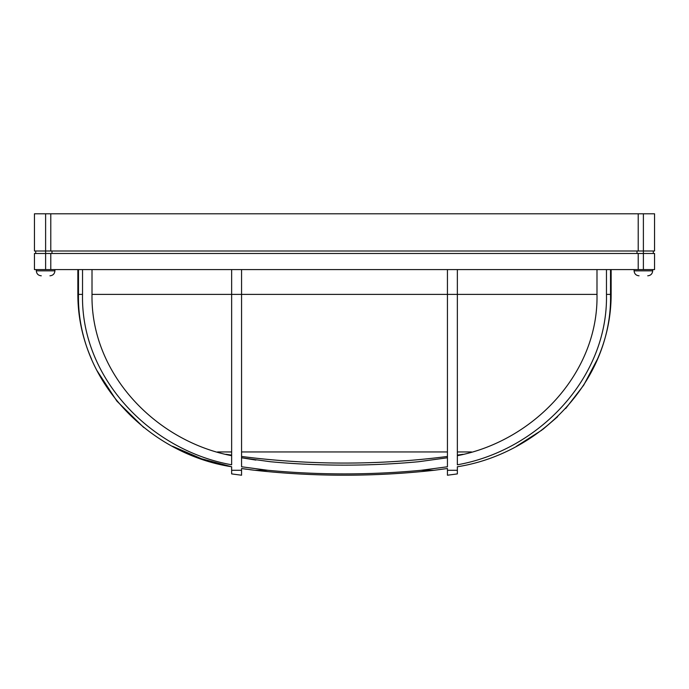 <?xml version="1.0" encoding="UTF-8"?>
<svg xmlns="http://www.w3.org/2000/svg" width="689" height="689" viewBox="0 0 689 689"><rect width="100%" height="100%" fill="white"/><g stroke="black" fill="none" stroke-linecap="round" stroke-linejoin="round"><path stroke-width="1.03" d="M643.388 213.788L643.388 250.994L34.45 250.994L34.45 213.788L654.55 213.788L654.55 250.994L643.388 250.994L643.388 253.474L34.45 253.474L34.45 269.597L50.788 269.597L50.788 253.474M653.31 250.994L653.31 253.474M78.477 269.597L78.477 294.401C76.763 380.552 149.117 454.077 231.642 466.763L231.642 473.903A823.846 823.846 0 0 0 241.563 475.212L241.563 468.511L254.973 470.294A817.387 817.387 0 0 0 434.027 470.294L447.437 468.511L447.437 475.212A823.846 823.846 0 0 0 457.358 473.903L457.358 466.763C541.098 453.646 612.504 379.355 610.523 294.401L611.143 294.401L611.143 269.597M77.857 269.597L77.857 294.401L82.534 294.401C80.682 377.899 150.357 450.305 231.642 464.791L231.642 294.401L447.437 294.401L447.437 466.763L421.143 470.294A816.077 816.077 0 0 1 267.857 470.294L241.563 466.763L241.563 269.597M565.686 408.508L583.686 385.211L597.449 359.107A159.753 159.753 0 0 0 611.143 294.401M91.551 359.107A159.753 159.753 0 0 1 77.857 294.401M447.437 456.462A805.243 805.243 0 0 1 241.563 456.462M92.007 269.597L92.007 294.401C90.612 374.041 156.257 441.322 231.642 455.679L231.642 455.119A805.243 805.243 0 0 1 225.966 454.292M606.466 269.597L606.466 294.401C608.258 378.175 538.178 450.572 457.358 464.791L457.358 455.119A805.243 805.243 0 0 0 463.034 454.292L457.358 455.679C532.985 441.313 598.612 373.464 596.993 294.401L596.993 269.597M643.388 269.597L654.55 269.597L654.55 253.474L643.388 253.474L643.388 269.597L50.788 269.597M255.903 460.088L241.563 457.763L270.45 461.733A807.31 807.31 0 0 0 418.55 461.733L447.437 457.763L447.437 466.763M447.437 468.511L434.027 470.294L421.143 470.294M253.716 470.156L250.029 469.709M246.464 469.235L242.864 468.709M457.358 464.791L457.358 294.401L596.993 294.401M241.563 457.763L241.563 466.763M231.642 466.763L201.843 458.857M201.309 458.676L172.56 446.274M143.725 427.49L116.872 401.093L96.624 370.071M447.437 457.763L418.55 461.733M557.685 416.673L542.872 429.368M542.036 429.996L516.449 446.274M610.523 269.597L610.523 294.401L606.466 294.401M457.358 269.597L457.358 294.401L447.437 294.401L447.437 269.597M231.642 269.597L231.642 294.401L92.007 294.401M82.534 269.597L82.534 294.401M638.212 269.597L638.212 253.474M51.985 250.994L51.985 253.474M637.015 250.994L637.015 253.474M50.788 250.994L50.788 213.788M638.212 250.994L638.212 213.788M634.087 269.597L634.087 270.837L652.69 270.837C652.397 273.852 650.743 275.505 647.729 275.798M49.953 275.798C52.967 275.505 54.62 273.852 54.913 270.837L36.31 270.837L36.31 269.597M447.437 470.294L457.358 470.294M217.526 451.95L231.642 451.95L217.526 451.95M241.563 451.95L447.437 451.95L241.563 451.95M457.358 451.95L471.474 451.95L457.358 451.95M254.973 470.294L267.857 470.294M231.642 470.294L241.563 470.294M45.612 269.597L45.612 213.788M634.087 270.837C634.38 273.852 636.033 275.505 639.048 275.798M36.31 270.837C36.603 273.852 38.257 275.505 41.271 275.798M54.913 270.837L54.913 269.597M652.69 270.837L652.69 269.597M35.69 250.994L35.69 253.474"/></g></svg>
